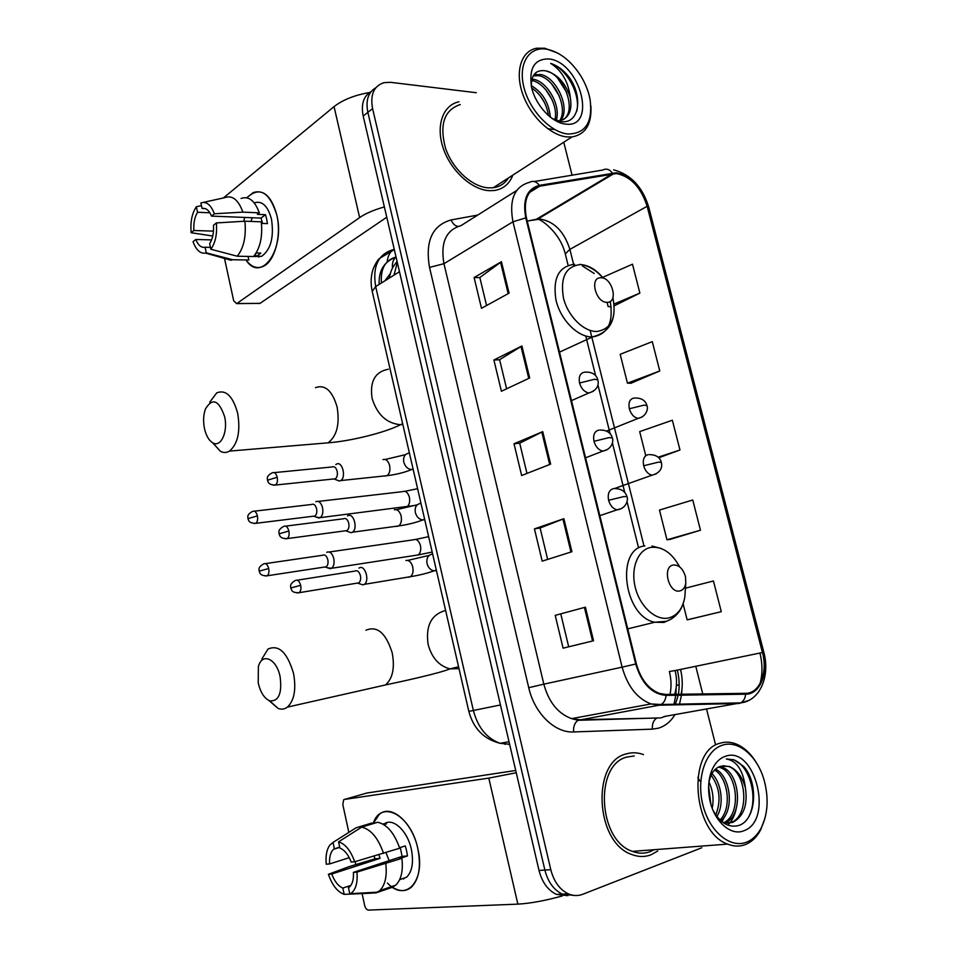 <?xml version="1.0" encoding="UTF-8"?>
<svg xmlns="http://www.w3.org/2000/svg" width="958" height="958" viewBox="0 0 958 958"><rect width="100%" height="100%" fill="white"/><g stroke="black" fill="none" stroke-linecap="round" stroke-linejoin="round"><path stroke-width="1.44" d="M371.153 91.525C363.537 96.051 360.879 104.23 363.19 116.05L539.019 870.451C542.072 882.27 547.868 890.245 556.43 894.401L567.938 895.682M375.847 87.729C368.195 92.255 365.537 100.458 367.86 112.337L544.874 870.068C547.952 881.935 553.772 889.946 562.346 894.125L573.902 895.407L562.346 894.125C553.772 889.946 547.952 881.935 544.874 870.068L367.86 112.337C365.537 100.458 368.195 92.255 375.847 87.729M458.978 101.799C442.919 104.961 435.543 125.761 443.243 148.239C450.763 170.728 471.671 189.756 489.191 190.678L494.22 190.522C503.178 189.169 509.393 184.02 512.853 175.098C509.393 184.02 503.178 189.169 494.22 190.522L489.191 190.678C471.671 189.756 450.763 170.728 443.243 148.239C435.543 125.761 442.919 104.961 458.978 101.799M626.364 753.898C591.373 761.359 594.954 842.657 631.861 854.536C638.435 857.039 644.794 857.135 650.937 854.823L657.679 851.087L650.937 854.823C644.794 857.135 638.435 857.039 631.861 854.536C594.954 842.657 591.373 761.359 626.364 753.898C631.43 752.365 636.591 752.413 641.848 754.042C636.591 752.413 631.43 752.365 626.364 753.898M616.473 173.542C630.795 176.523 641.01 187.433 647.141 206.281L762.448 652.53C768.017 672.588 759.634 693.592 745.54 693.317L665.978 694.454L659.655 693.472C648.482 689.161 640.71 679.294 636.363 663.858L526.445 217.921C523.14 200.174 527.547 189.6 539.665 186.187L616.473 173.542M616.269 172.763L539.354 185.373C526.924 188.846 522.409 199.683 525.786 217.885L635.729 664.014C641.704 683.653 651.835 694.107 666.097 695.388L745.659 694.203C760.113 694.478 768.687 672.947 762.975 652.386L647.692 206.317C641.417 187.014 630.951 175.817 616.269 172.763M690.514 619.096L721.29 611.671L713.447 580.979L685.461 588.164M670.372 539.306L700.478 530.229L692.754 500.004L659.463 510.063L666.96 539.785L670.672 539.27M630.963 383.236L659.775 370.974L652.278 341.635L620.185 354.304L627.454 383.164L631.274 383.236M643.465 754.605L641.848 754.042L643.465 754.605M715.351 743.947L706.573 709.136M705.339 704.238L705.184 703.603M702.741 693.927L695.783 666.289M572.07 175.194L563.759 142.227M476.318 92.722L390.625 82.328L383.966 82.651C373.859 85.98 370.063 94.626 372.578 108.589L550.79 869.672C553.88 881.588 559.723 889.647 568.322 893.85C573.183 895.934 577.961 896.089 582.668 894.305L701.759 847.77M593.553 640.758L563.088 648.159L555.209 615.359L585.398 607.192L593.553 640.758M529.678 377.955L501.405 391.259L493.897 360.004L521.906 345.994L529.678 377.955M509.069 293.16L481.491 308.308L474.102 277.545L501.429 261.714L509.069 293.16M571.914 551.712L542.192 561.149L534.444 528.876L563.891 518.697L571.914 551.712M550.622 464.127L521.643 475.527L514.015 443.77L542.731 431.639L550.622 464.127M614.234 305.806L639.872 293.1L632.484 264.192L602.582 277.401M658.721 457.792L679.976 449.997L672.36 420.227L639.681 431.615L645.728 455.577M514.015 443.77L519.715 443.231M526.972 473.42L519.703 443.183L542.731 431.639M534.444 528.876L540.12 528.038M547.665 559.412L540.108 528.002L563.891 518.697M474.102 277.545L479.85 277.592M486.58 305.518L479.838 277.509L501.429 261.714M493.897 360.004L499.633 359.765M506.614 388.804L499.609 359.693L521.906 345.994M555.209 615.359L585.398 607.192M679.976 449.997L658.134 457.229M659.775 370.974L627.454 383.164M611.144 306.835L608.138 306.548L607.085 302.405M639.872 293.1L614.066 304.033M700.478 530.229L666.96 539.785M721.29 611.671L687.149 619.85L683.126 603.863M687.149 619.85L690.826 619.024M568.693 646.794L560.849 614.186M507.405 179.493L507.872 178.32L507.405 179.493M246.805 197.779C259.486 186.103 269.497 191.875 276.838 215.107C285.268 249.044 261.438 282.933 246.469 260.66C251.607 267.138 257.223 269.018 263.318 266.324C274.73 261.414 281.736 235.632 276.838 215.107C271.785 196.785 263.917 189.277 253.223 192.582L246.805 197.779M369.525 92.507C354.544 95.141 342.724 99.848 334.055 106.613L223.31 198.031M384.374 206.94C373.991 209.85 365.752 213.394 359.633 217.586L236.842 303.506L260.013 303.363L386.769 217.227M260.013 303.363L236.626 303.626L233.68 300.764L224.507 258.432M259.798 303.494L258.588 303.494M213.478 231.129L193.875 230.495C193.432 223.082 194.654 217.011 197.552 212.269L209.874 212.784M205.383 208.64L202.078 208.497C205.874 207.67 209.024 210.209 211.502 216.101L261.055 218.089L262.564 223.442M250.984 221.43L252.241 217.729M254.325 202.845C262.109 200.426 267.833 205.862 271.485 219.178C274.132 237.213 270.851 249.583 261.642 256.313L254.744 256.528M241.057 198.474C248.697 195.779 254.78 200.557 259.307 212.832L257.367 214.341L265.462 214.688L266.659 218.987L267.438 223.621L261.486 223.406M216.352 222.939C217.25 234.051 215.418 242.817 210.868 249.26L209.658 243.655C212.64 238.961 213.909 232.83 213.478 225.25L216.352 222.939L244.877 221.202L261.294 221.825C262.731 236.746 260.157 248.314 253.547 256.528L256.864 256.217L260.804 253.08L256.157 252.984M258.804 257.139L257.87 256.241M210.461 247.392L205.072 247.26L206.269 252.84L232.578 259.726L248.841 260.001L248.05 256.433M248.841 260.001L241.332 259.869M259.307 212.832L242.889 212.125L214.364 213.766L211.502 216.101M203.347 202.389L224.735 197.659C232.315 194.929 238.362 199.755 242.889 212.125M244.877 221.202C246.338 236.255 243.787 247.93 237.249 256.217L210.868 249.26M253.547 256.528L237.249 256.217M232.578 259.726L230.95 260.253L222.388 257.834M202.078 208.497L200.881 202.94C206.413 201.156 210.916 204.773 214.364 213.766M206.269 252.84L205.527 253.068C200.294 253.87 196.127 250.074 193.049 241.679L195.803 239.464L211.586 239.907M205.072 247.26C201.288 247.918 198.198 245.32 195.803 239.464M243.799 221.262L244.625 217.43M212.76 236.015L191.145 232.722C190.223 221.969 191.971 213.299 196.354 206.736L197.552 212.269M201.455 205.611L196.354 206.736M193.875 230.495L191.145 232.722M265.462 214.688L261.055 218.089M255.511 254.002L256.073 256.552M567.974 134.012C585.554 133.749 592.93 122.253 590.092 99.524C588.535 91.309 585.362 83.322 580.572 75.55C570.812 60.593 559.484 51.792 546.551 49.157C528.984 46.2 517.943 63.851 523.87 87.13C529.523 110.386 550.611 132.503 567.974 134.012M557.664 53.049L544.671 48.223L536.708 48.235C521.451 50.738 514.781 71 522.517 93.453C530.085 115.918 550.371 135.437 567.052 136.934L571.938 136.946C585.566 134.467 591.876 124.133 590.882 105.931M460.283 104.542C444.201 109.966 439.255 124.456 445.458 148.023C452.475 169.087 472.066 186.978 488.508 187.864L493.322 187.72C499.872 186.786 504.926 183.517 508.459 177.937M531.918 79.143L533.45 79.334C547.03 81.107 561.448 106.015 556.167 120.397M531.606 80.508L531.75 80.532C544.683 82.328 558.813 105.081 554.898 119.906M533.654 75.119L540.264 74.473C556.095 76.46 571.184 108.529 560.562 120.72M533.199 75.874L538.552 75.694C554.071 77.634 569.112 108.721 559.244 121.295M531.187 85.621C542.515 92.207 548.898 102.757 550.371 117.247M531.714 88.016C540.971 94.351 546.563 103.584 548.503 115.69M551.988 118.469L560.813 121.558C579.746 124.648 583.53 95.62 568.381 76.293C562.945 69.671 557.041 65.372 550.67 63.408C561.867 70.473 568.417 81.885 570.333 97.644C565.531 82.831 557.233 73.874 545.413 70.796C562.705 73.036 577.89 109.667 563.52 119.558M570.333 97.644C572.429 110.697 568.765 118.469 559.316 120.971L558.346 121.079M549.018 58.953C534.265 58.713 528.505 68.449 531.75 88.148C536.085 105.883 552.131 122.816 565.471 124.073C597.517 128.779 580.452 62.186 549.018 58.953M545.413 70.796C535.905 69.563 531.211 74.76 531.343 86.376M550.67 63.408C566.346 68.222 581.003 94.459 576.728 111.308M557.712 78.209L566.789 92.579M554.886 129.629L547.653 128.671M551.64 83.897L559.424 96.183M545.785 89.729L552.024 99.548M556.682 118.397L556.622 120.564M540.276 95.956L544.419 102.446M204.461 428.501C206.126 435.782 208.928 440.572 212.868 442.883C220.879 447.745 228.196 431.854 224.627 416.694C218.903 400.085 212.52 397.474 205.491 408.874C203.395 414.706 203.048 421.245 204.461 428.501M209.73 402.204L216.736 392.852C225.956 389.331 232.95 396.181 237.704 413.401C240.578 431.495 237.823 444.057 229.453 451.098C226.531 452.847 223.525 452.918 220.412 451.326L212.556 442.704M607.121 302.321C618.736 302.788 612.282 277.305 600.929 277.772C589.158 277.03 595.672 303.003 607.121 302.321M391.199 373.943L393.798 385.212M258.217 682.958C260.48 692.454 264.324 698.418 269.713 700.861C278.718 701.519 282.191 693.472 280.119 676.743C276.646 658.601 261.977 652.17 258.385 666.648L258.217 682.958M261.821 659.092L267.977 649.069C278.826 644.303 287.352 652.458 293.555 673.546C296.333 689.365 294.274 700.549 287.388 707.112C284.622 709.207 281.568 709.674 278.251 708.513L268.947 700.538M679.905 590.918C683.09 590.092 685.054 587.529 685.796 583.206L685.521 576.86C683.162 568.801 679.102 564.849 673.366 565.004C661.834 566.477 668.72 593.912 679.905 590.918M450.32 630.939L453.038 642.758M316.38 517.14L320.235 517.643C322.571 515.715 323.337 512.398 322.535 507.68C321.158 502.818 319.038 500.759 316.188 501.501L315.817 501.705M313.17 516.23L314.942 516.015C316.619 514.614 317.182 512.219 316.595 508.806C315.601 505.285 314.08 503.788 312.021 504.315M327.696 567.855L331.588 568.274C333.839 566.37 334.558 563.124 333.767 558.538C332.366 553.616 330.223 551.461 327.325 552.059L326.762 552.347M324.487 567.04L326.247 566.777C327.864 565.4 328.39 563.053 327.816 559.735C326.81 556.167 325.265 554.61 323.169 555.029M336.521 479.934L339.395 481.024L340.701 480.569C346.485 477.467 342.341 460.846 336.593 464.067L335.779 464.606M333.408 479L335.348 478.796C337.156 477.335 337.755 474.833 337.156 471.288C336.126 467.708 334.534 466.223 332.39 466.845M348.197 531.666L351.143 532.696L352.436 532.205C358.088 529.02 353.801 512.746 348.101 515.644L347.586 515.907M345.096 530.84L347.036 530.576C348.76 529.127 349.335 526.684 348.736 523.248C347.694 519.619 346.089 518.062 343.898 518.577M360.004 583.913L362.998 584.871L364.291 584.344C369.788 581.099 365.369 565.136 359.705 567.711L358.987 568.082M356.903 583.183L358.831 582.859C360.483 581.434 361.022 579.051 360.424 575.71C359.382 572.046 357.741 570.405 355.526 570.812M391.594 886.593C399.007 891.718 405.617 891.922 411.389 887.18C419.077 879.252 421.233 866.439 417.856 848.74C412.347 821.928 390.792 803.582 379.164 814.528L373.129 823.64C380.841 799.02 411.018 814.683 417.856 848.74C425.867 881.336 405.462 902.867 387.427 883.001M516.242 772.747L488.808 778.112L344.389 799.451L343.659 799.774L342.808 804.552L348.832 832.382M562.25 895.97C544.934 900.724 530.133 903.442 517.859 904.136L368.387 910.1C366.686 909.872 365.441 908.304 364.651 905.406L362.1 893.586M355.789 864.475L355.167 861.625M366.902 793.032L515.715 770.471M349.263 857.673L329.6 863.936C329.205 857.087 330.51 852.201 333.54 849.279L339.683 847.016M361.645 827.125L338.569 841.842L339.91 848.105C344.533 849.914 348.293 854.572 351.191 862.068L354.7 861.757L399.678 848.225C394.349 833.041 387.02 824.395 377.691 822.263L361.645 827.125C370.926 829.317 378.23 838.082 383.559 853.422M399.522 847.734L405.258 845.89L406.623 850.896L407.485 855.949L399.546 858.56L401.917 858.356L356.951 872.103L353.418 872.379L402.109 856.416L400.276 847.483M350.868 885.396L342.832 888.078L344.185 894.365C337.479 891.934 332.222 885.24 328.402 874.295L348.951 866.691L374.937 858.811L374.159 856.141M384.421 823.712C393.127 817.521 407.569 830.945 411.353 849.351C413.808 862.188 412.227 871.481 406.623 877.217L399.654 879.66M403.785 879.001L402.755 878.534M401.917 858.356C403.282 870.81 401.21 879.743 395.726 885.168L391.99 887.407L375.979 892.904L349.814 894.053L348.461 887.731L349.562 886.916C352.508 884.006 353.801 879.157 353.418 872.379M385.799 863.649C387.176 876.223 385.14 885.228 379.691 890.677L375.979 892.904M344.185 894.365L370.279 893.227L372.59 892.437M338.569 841.842C345.299 843.914 350.676 850.56 354.7 861.757M356.951 872.103C357.825 882.989 355.693 890.174 350.556 893.67L349.814 894.053M342.832 888.078C338.246 886.09 334.546 881.408 331.755 874.031L380.051 858.356L378.925 854.764M328.402 874.295L331.755 874.031M382.625 823.928L386.493 823.856L383.883 824.658M372.279 823.904L372.075 822.946L356.053 827.796L333.025 842.429L334.366 848.668M353.179 829.58L356.053 827.796M329.6 863.936L326.247 864.224C325.457 855.865 326.678 849.471 329.899 845.076L333.025 842.429M389.164 860.667L385.978 852.644M374.937 858.811L380.051 858.356M402.109 856.416L407.485 855.949M746.773 842.07C752.737 839.603 757.562 834.897 761.239 827.94C767.909 814.025 768.891 798.182 764.197 780.447C757.562 756.149 738.331 739.636 722.32 745.228C705.639 750.294 696.095 778.255 702.849 804.852C709.351 831.544 730.367 848.956 746.773 842.07M756.772 763.358C750.701 753.204 743.396 746.593 734.858 743.516C729.804 741.827 724.871 741.731 720.069 743.24C687.018 750.497 692.311 832.107 727.625 844.106C733.876 846.609 739.863 846.728 745.611 844.477C751.85 841.878 756.892 836.945 760.736 829.688L765.083 817.857M634.28 755.958L627.119 757.024C594.307 764.137 597.792 840.334 632.388 851.375C638.507 853.698 644.435 853.782 650.171 851.65L654.146 849.71M713.147 810.564C720.153 822.91 728.547 827.928 738.331 825.604C756.473 820.671 758.712 782.662 743.659 766.388L733.996 759.79L726.344 758.964C736.87 760.868 743.216 770.495 745.396 787.811C747.923 805.019 743.648 816.575 732.571 822.479L723.17 822.647M722.859 765.717L728.583 766.496C746.821 772.184 750.102 816.827 730.439 822.683L724.452 823.485M745.396 787.811C742.27 776.734 736.87 769.597 729.194 766.412L720.596 766.256C716.129 767.609 712.74 771.142 710.417 776.818L708.932 781.908C712.896 790.326 713.985 799.104 712.213 808.205M708.621 786.063L710.848 804.061M711.938 773.645C721.35 782.482 724.535 804.564 716.883 816.503M711.111 775.226C719.781 787.201 721.338 800.457 715.77 814.983M715.53 769.106C730.092 775.764 735.014 809.414 720.943 820.886M714.596 770.016C727.876 777.513 732.391 808.037 719.985 820M719.59 766.592L722.296 767.31C740.199 772.89 743.851 816.36 724.691 823.03M718.524 767.059L720.212 767.586C737.564 773.034 741.899 814.779 723.589 822.766M725.146 756.401C719.171 758.496 714.632 763.382 711.531 771.082C708.537 779.082 707.83 788.003 709.435 797.87C712.908 820.228 730.439 836.669 743.911 830.718C774.256 820.443 754.856 744.713 725.146 756.401M726.344 758.964L733.553 759.85C749.671 765.059 758.987 798.649 748.545 817.162M724.895 816.132L721.985 821.76M736.151 808.935C734.702 815.605 731.948 821.018 727.876 825.185M697.831 777.285L699.951 781.129M397.307 262.456L394.001 275.138M363.19 116.05L372.578 108.589M539.019 870.451L550.79 869.672M394.265 249.403L393.355 249.583C378.266 254.038 372.363 266.372 375.668 286.586L399.474 271.725M372.207 291.352L375.668 286.586L473.396 710.585C477.946 727.601 486.844 738.51 500.088 743.3L509.608 744.27M508.65 744.438L509.632 744.39M509.021 741.731L500.088 743.3C483.862 739.193 473.444 728.559 468.833 711.399L500.447 704.968M505.297 744.342L502.064 742.953M387.14 262.061C387.727 256.493 389.643 252.433 392.9 249.894L393.355 249.583M396.037 257.019C385.224 260.121 380.362 268.767 381.464 282.969M384.948 280.79L390.205 273.725M679.162 684.802L676.432 685.449M392.493 268.192C392.002 263.175 393.127 259.51 395.846 257.223L396.049 257.079M647.141 206.281L569.878 249.379C564.166 231.573 554.251 221.466 540.108 219.047L527.211 221.058M681.964 689.125L681.581 694.239M681.473 695.149L679.378 704.777M674.995 714.632C670.768 721.542 665.295 726.044 658.565 728.14L652.386 729.146L573.602 731.948C554.85 733.11 534.456 713.315 528.732 687.688L429.519 267.402C425.065 241.141 432.274 225.322 451.134 219.945L477.731 215.071M745.659 694.203C745.216 698.322 743.552 701.22 740.678 702.873L664.074 716.536M677.282 704.825L677.629 704.166M681.15 694.239C682.803 686.299 682.599 678.025 680.539 669.426M534.277 181.517L602.702 170.057C606.234 168.261 609.432 169.219 612.294 172.919M676.204 687.509L675.881 694.31M675.785 695.245L673.845 704.896M635.729 664.014L622.125 667.151L512.961 221.801L525.786 217.885M666.097 695.388C665.63 699.723 663.954 702.765 661.092 704.513L659.176 705.196L650.985 703.938C637.118 698.538 627.49 686.275 622.125 667.151L543.833 684.168C548.778 702.166 558.047 713.65 571.639 718.632L579.686 719.757L656.925 718.033C653.512 720.141 652.003 723.841 652.386 729.146M516.661 190.498L461.073 225.585C446.033 229.98 440.333 242.673 443.961 263.69L512.961 221.801C508.914 199.635 514.482 186.475 529.678 182.283C533.187 180.427 536.408 181.457 539.354 185.373M748.593 700.514L738.738 703.531L659.176 705.196L578.141 720.296C574.764 722.512 573.255 726.392 573.602 731.948M759.933 653.045C762.616 664.014 762.64 674.24 759.993 683.725M762.975 652.386L763.765 652.063L648.817 207.407L647.692 206.317M429.519 267.402L443.961 263.69L543.833 684.168L528.732 687.688M451.134 219.945C452.763 223.861 455.086 226.004 458.104 226.363M667.882 705.016L668.6 704.358M674.648 694.334C677.019 686.994 677.174 679.054 675.139 670.54L762.448 652.53M644.027 546.084L591.852 337.288M591.757 336.929L590.14 330.438M573.95 265.653L573.734 264.779M573.65 264.456L569.878 249.379L565.28 253.918C560.214 232.578 541.126 219.394 537.749 219.095L614.09 173.518M612.581 173.697L536.264 219.31L529.81 220.556M539.665 186.187L529.523 192.498M565.424 254.481L568.13 265.354M669.403 671.486L675.139 670.54M549.688 464.486L541.809 432.07M528.756 378.374L521.008 346.485M508.171 293.651L500.555 262.276M570.956 552.024L562.945 519.044M592.571 640.998L584.428 607.468M359.633 217.586L334.055 106.613M319.625 443.542L328.055 442.836C336.869 436.094 339.886 424.154 337.096 407.018C332.342 390.732 325.133 384.266 315.457 387.655M402.839 424.514L400.528 424.705C386.625 423.448 377.129 414.634 372.063 398.253C369.656 381.416 375.105 371.74 388.385 369.225M603.205 278.155C596.127 269.557 588.475 265.031 580.249 264.588C565.687 266.396 560.095 277.533 563.46 298.01C567.878 316.26 583.841 331.995 597.002 331.468C611.336 329.001 616.641 317.769 612.916 297.758M574.632 264.288L573.782 264.384C558.538 266.695 552.61 278.634 555.999 300.189C560.478 319.469 576.991 336.521 591.194 336.917L592.595 336.929C607.827 334.354 613.695 322.535 610.198 301.435M594.199 273.485L582.464 266.001M377.284 686.802L385.475 684.958C392.696 678.587 394.947 667.93 392.241 652.997C386.038 633.106 377.272 625.526 365.944 630.232M458.451 668.648L449.997 668.888C439.099 666.002 431.807 657.871 428.13 644.495C425.544 626.364 430.98 615.12 444.428 610.785M679.641 566.861C671.917 552.85 662.397 546.347 651.093 547.365C638.052 549.413 630.4 568.166 635.274 587.41C639.944 606.701 655.895 621.024 668.768 617.934C677.486 615.503 682.85 608.414 684.862 596.69L685.317 590.14M644.842 545.928C615.335 548.479 623.646 616.413 654.721 622.245L663.978 622.437L670.887 619.275M606.546 431.076L638.136 418.383C647.057 416.419 648.291 407.869 646.961 405.641L644.087 405.126L629.322 408.767C631.035 414.311 633.98 417.52 638.136 418.383L642.207 416.934M634.004 398.037C629.765 398.959 628.209 402.528 629.322 408.767M254.086 523.523L255.846 523.319C248.17 523.284 248.709 519.978 247.966 518.625L257.415 515.895C256.325 512.027 254.732 510.518 252.649 511.38C246.062 514.877 248.146 517.488 247.966 518.625L247.978 518.721M404.372 507.129L406.911 506.818C409.329 504.962 410.156 501.788 409.377 497.298L409.258 496.819C407.677 492.244 405.426 490.52 402.516 491.658L318.284 501.417M314.942 516.015L255.846 523.319C257.474 521.894 258.001 519.416 257.415 515.895M614.449 488.556L652.063 475.18C663.008 472.186 661.978 464.726 661.343 462.355L658.529 462.127L643.668 465.756C645.285 471.085 648.087 474.234 652.063 475.18L656.278 473.863M648.291 454.631C644.075 455.721 642.531 459.433 643.668 465.756M265.462 576.033L267.222 575.782C259.438 575.926 259.953 572.561 259.175 571.16L268.707 568.537C267.545 564.501 265.893 562.945 263.749 563.867C257.283 567.471 259.355 570.034 259.175 571.16L259.199 571.231M415.604 555.329L418.131 554.945C420.454 553.113 421.233 550.012 420.454 545.653L420.334 545.162C418.658 540.384 416.323 538.612 413.317 539.833L329.217 552M326.247 566.777L267.222 575.782C268.791 574.381 269.282 571.962 268.707 568.537M273.569 485.215L275.497 485.035C267.737 484.964 268.228 481.599 267.474 480.209L277.209 477.288C276.108 473.408 274.467 471.911 272.312 472.797C265.617 476.234 267.629 478.952 267.474 480.209L267.51 480.329M571.471 400.6L588.931 392.972C599.54 389.523 598.463 382.338 597.864 379.979L594.655 379.248L579.542 383.008C581.338 388.792 584.464 392.109 588.931 392.972L593.337 391.283M584.643 372.147C580.153 373.021 578.452 376.638 579.542 383.008M408.539 453.278C404.803 454.056 403.186 456.81 403.665 461.552C404.875 466.318 407.497 469.001 411.521 469.576L413.161 469.384M384.697 476.078L387.02 475.683C389.69 473.551 390.505 470.007 389.499 465.049C388.002 460.57 385.811 458.762 382.937 459.612M335.348 478.796L275.497 485.035C277.245 483.539 277.82 480.952 277.209 477.288M285.328 538.827L287.268 538.588C279.389 538.707 279.856 535.283 279.065 533.834L288.873 531.031C287.711 526.972 285.999 525.427 283.76 526.373C277.209 529.906 279.209 532.72 279.065 533.834L279.089 533.917M585.566 457.804L602.893 451.098C612.39 449.23 613.707 440.512 612.342 437.998L609.192 437.578L593.984 441.315C595.672 446.871 598.642 450.128 602.893 451.098L607.504 449.53M599.025 430.058C594.559 431.1 592.87 434.86 593.984 441.315M420.095 503.525C416.371 504.423 414.754 507.273 415.245 512.063C416.383 516.661 418.862 519.296 422.694 519.978L424.753 519.763M396.6 526.445L398.684 525.942C401.234 523.834 402.013 520.374 401.007 515.548C399.486 511.009 397.271 509.093 394.361 509.824M347.036 530.576L287.268 538.588C288.945 537.103 289.484 534.588 288.873 531.031M297.219 592.978L299.147 592.691C291.16 592.966 291.651 589.613 290.777 587.996L300.668 585.314C299.423 581.087 297.651 579.482 295.327 580.488C288.849 584.248 290.945 586.871 290.777 587.996L290.789 588.056M599.84 515.667L617.024 509.848C627.298 508.518 628.304 498.256 626.975 496.663L623.898 496.567L608.593 500.28C610.174 505.596 612.988 508.794 617.024 509.848L621.79 508.447M613.575 488.592C609.12 489.837 607.456 493.729 608.593 500.28M431.759 554.251C428.046 555.269 426.442 558.203 426.945 563.064C427.998 567.483 430.346 570.07 433.998 570.86L436.441 570.609M408.623 577.255L410.455 576.68C412.898 574.608 413.628 571.219 412.623 566.525C411.09 561.915 408.838 559.915 405.881 560.502M358.831 582.859L299.147 592.691C300.764 591.23 301.267 588.775 300.668 585.314M517.859 904.136L488.808 778.112M367.261 792.925L344.389 799.451M389.092 278.203C392.05 266.372 393.367 266.887 397.055 261.378M556.43 894.401L568.322 893.85M468.833 711.399L372.063 290.705C370.495 282.873 370.926 275.425 373.357 268.372C375.728 263.211 377.739 259.917 379.404 258.516L394.313 249.619M396.073 257.175L395.846 257.223C384.134 261.546 378.566 270.599 379.164 284.394M677.354 670.085C679.33 678.408 679.677 686.467 678.396 694.275M678.228 695.209L675.198 704.86M665.331 716.321L660.936 717.877L578.141 720.296L571.639 718.632L650.985 703.938L661.092 704.513L740.678 702.873C760.101 700.837 770.376 676.013 763.777 652.099M613.623 169.817C630.843 174.488 642.543 186.894 648.71 207.024M638.567 547.832L627.035 501.585M624.76 492.46L612.39 442.871M610.138 433.794L597.912 384.805M595.66 375.776L585.745 336.007M665.666 705.064L666.109 704.405M670.037 694.394C671.522 687.149 671.319 679.533 669.414 671.546M256.864 256.217L261.642 256.313M205.527 253.068L230.95 260.253M493.322 187.72L571.938 136.946M534.744 75.55L536.456 74.329M212.868 442.883L220.412 451.326M402.647 423.675L400.528 424.705C384.984 432.657 350.891 441.099 328.055 442.836L229.453 451.098M579.889 264.372C588.643 265.606 596.331 270.168 602.953 278.083M612.904 297.77C617 319.146 610.342 332.139 592.954 336.737L559.52 352.125M269.713 700.861L278.251 708.513M458.559 666.756L449.997 668.888C439.099 673.318 404.551 680.91 385.475 684.958L287.388 707.112M685.796 583.206L684.862 596.69C682.791 609.264 676.599 617.467 666.301 621.299L654.721 622.245L627.73 628.867M651.991 546.048L661.14 548.467M634.855 398.037C644.614 397.726 646.422 403.821 646.901 405.414M404.923 491.322L417.604 488.7M415.269 505.405L320.235 517.643M314.092 516.326L319.05 518.086M254.385 511.177L311.745 504.459M649.56 454.643C659.176 454.607 660.972 460.954 661.295 462.199M415.712 539.426L428.633 536.66M432.178 552.059L418.131 554.945L331.588 568.274M325.397 567.112L330.414 568.741M265.474 563.615L322.762 555.245M585.362 372.159C594.846 371.548 597.361 377.871 597.792 379.703M385.224 459.469L405.497 454.655M413.054 468.905L411.521 469.576C404.516 472.498 396.361 474.533 387.02 475.683L340.701 480.569M334.414 479.132L339.395 481.024M274.204 472.617L332.163 466.965M600.223 430.07C609.803 429.879 611.958 436.357 612.282 437.794M396.432 509.704L417.317 504.77M424.622 519.236L422.694 519.978C415.88 522.625 407.869 524.613 398.684 525.942L352.436 532.205M346.101 530.936L351.143 532.696M285.664 526.134L343.527 518.781M615.228 488.628C621.347 488.772 625.251 491.406 626.927 496.519M407.737 560.406L429.268 555.365M436.321 570.07L433.998 570.86C427.34 573.255 419.496 575.195 410.455 576.68L364.291 584.344M357.909 583.242L362.998 584.871M297.219 580.189L354.999 571.088M333.54 849.279L339.755 847.351M399.69 879.588L406.623 877.217M379.691 890.677L395.726 885.168M350.556 893.67L377.644 892.149M761.239 827.94L760.736 829.688M720.212 767.586L722.296 767.31M728.583 766.496L729.194 766.412M710.417 776.818L711.531 771.082M632.388 851.375L727.625 844.106"/></g></svg>
